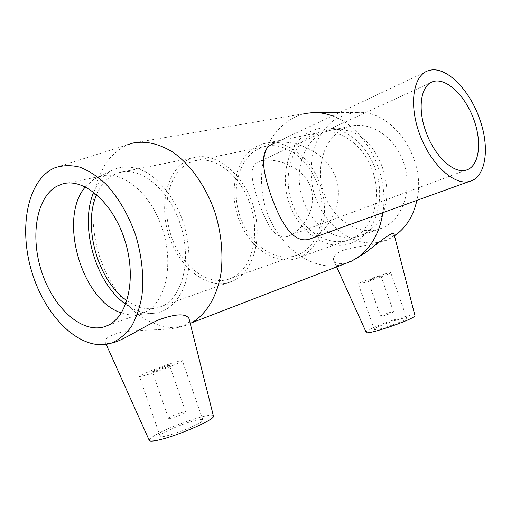 <?xml version="1.0" encoding="UTF-8"?>
<svg xmlns="http://www.w3.org/2000/svg" width="511" height="511" viewBox="0 0 511 511"><rect width="100%" height="100%" fill="white"/><g stroke="black" fill="none" stroke-linecap="round" stroke-linejoin="round"><path stroke-width="0.38" stroke-dasharray="2.56 1.92" d="M261.849 160.735L259.735 161.323C247.912 165.225 251.527 180.409 258.394 201.423C266.365 222.885 274.209 240.202 287.418 236.491C301.79 232.218 317.695 208.705 310.88 187.946C304 167.154 277.083 157.548 261.849 160.735M428.205 70.722L273.672 143.585L276.764 142.741C295.537 139.107 327.909 152.859 336.276 178.939C344.727 205.02 326.503 234.46 308.938 239.333M383.173 315.894C388.622 314.278 392.09 312.917 393.572 311.812C394.153 310.758 380.548 315.376 380.561 316.232L383.173 315.894M370.558 279.945L381.008 276.036C381.704 275.314 368.131 279.99 368.029 280.507L370.558 279.945M380.721 328.65C390.564 326.216 406.999 319.675 406.794 318.302C408.065 315.453 374.173 326.925 374.237 329.314C374.205 329.959 376.371 329.736 380.721 328.65M364.528 282.487C360.249 283.771 358.173 284.231 358.3 283.867C358.613 282.557 392.416 270.919 390.762 272.695C390.743 273.423 374.205 279.606 364.528 282.487M183.653 412.032C179.054 412.965 168.426 417.398 168.534 418.356C167.787 420.074 185.838 413.418 185.691 412.032L183.653 412.032M167.634 365.684L169.569 365.403C169.518 366.227 151.448 372.743 152.387 371.599C152.412 371.031 163.13 366.885 167.634 365.684M197.61 419.914C186.03 422.105 159.751 433.271 160.007 435.985C158.212 440.699 203.544 423.862 202.893 420.093C202.944 419.256 201.181 419.192 197.61 419.914M177.413 361.552C166.139 364.573 139.592 374.844 139.414 376.307C136.999 379.188 182.414 362.804 182.382 360.823C182.555 360.351 180.9 360.594 177.413 361.552M213.336 415.673C211.305 412.696 177.917 423.37 159.86 432.683C152.993 436.183 149.429 438.687 149.161 440.188M366.112 332.144C366.291 331.403 368.259 330.132 372.014 328.337C381.877 323.853 392.755 319.982 404.648 316.724C410.537 315.21 413.936 314.719 414.855 315.255M394.141 234.479L392.755 236.516C390.832 238.35 387.472 240.1 382.669 241.767C370.36 246.136 349.581 246.602 339.611 251.872C334.999 254.567 333.006 257.333 333.638 260.176C334.692 263.88 339.247 264.672 347.301 262.552L356.116 258.592M189.402 320.173C189.268 322.492 186.841 324.523 182.133 326.254L181.13 326.586C166.835 331.396 137.057 328.637 118.942 332.84C109.443 335.676 104.8 338.646 105.011 341.757C105.209 343.296 106.997 343.846 110.382 343.398M343.079 264.417C310.739 273.161 274.682 243.709 264.526 203.998C259.02 181.456 261.204 157.784 270.919 139.573C278.865 126.517 290.369 117.364 304.071 113.646L133.122 143.01M332.399 115.895C364.605 126.696 389.452 173.44 382.899 212.633M190.239 323.514L184.605 325.763L170.591 327.589C160.882 326.472 151.307 323.061 141.866 317.357C123.381 304.256 107.987 281.689 99.326 255.73C91.38 229.516 90.709 201.615 97.92 179.24L105.055 164.21C111.194 155.657 118.546 149.225 127.111 144.913L54.996 167.736M394.479 235.814L384.221 240.853C354.366 250.875 320.071 223.748 312.591 187.256C309.723 171.421 310.95 156.519 316.277 142.556C320.531 133.952 326.082 126.747 332.942 120.928C340.422 116.118 348.611 113.289 357.508 112.446C392.595 109.654 426.985 159.081 416.88 200.369M380.018 228.883C358.435 236.395 332.98 219.666 324.095 193.835C314.917 168.113 323.827 137.778 344.67 128.338L350.291 126.351C370.756 120.788 395.635 137.395 404.035 163.699C412.664 189.932 402.591 218.983 383.129 227.631L380.018 228.883M359.712 236.095C337.918 243.677 312.119 226.347 302.991 199.795C293.576 173.357 302.378 142.25 323.386 132.617L329.058 130.599L332.968 129.832L337.988 129.519L343.098 129.941C380.369 133.135 402.029 199.935 374.359 226.354L367.249 232.39L359.712 236.095M350.386 243.498C326.944 251.54 299.286 232.639 289.43 203.94C279.268 175.356 288.498 141.732 311.007 131.238C317.606 128.184 324.664 127.207 332.188 128.299C350.61 131.065 368.731 148.331 376.083 171.019C383.448 193.707 379.13 219.015 366.144 233.035C361.558 237.966 356.308 241.454 350.386 243.498M349.109 239.863C327.212 247.471 301.247 229.829 291.998 202.899C282.455 176.091 291.193 144.581 312.278 134.853L317.97 132.822C338.723 127.118 364.234 144.594 373.03 172.118C382.056 199.558 372.008 229.771 352.264 238.586L349.109 239.863M297.268 258.279C274.963 266.007 248.237 246.8 238.388 218.044C228.245 189.409 236.58 155.976 257.953 145.788L263.74 143.668C284.851 137.772 311.32 156.717 320.78 186.291C330.47 215.776 320.563 247.918 300.481 256.969L297.268 258.279M296.278 255.455C275.116 262.865 249.649 244.654 240.272 217.271C230.614 190.003 238.605 158.206 258.936 148.592L264.213 146.657C284.314 140.947 309.538 158.972 318.532 187.109C327.755 215.157 318.302 245.765 299.12 254.306L296.278 255.455M229.222 279.006C207.773 286.492 181.558 266.314 171.453 236.695C161.061 207.191 168.4 173.069 188.859 162.952L194.186 160.927C214.518 155.018 240.745 174.903 250.556 205.569C260.604 236.146 251.501 269.073 232.096 277.831L229.222 279.006M230.282 282.072C207.677 289.865 180.172 268.588 169.556 237.487C158.653 206.508 166.299 170.642 187.799 159.905L193.643 157.695C214.997 151.588 242.527 172.488 252.849 204.719C263.401 236.868 253.865 271.456 233.54 280.737L230.282 282.072M96.675 194.57C100.616 185.391 106.25 178.818 113.563 174.845L119.382 172.552C140.723 166.267 169.147 189.3 180.389 224.38C191.868 259.371 182.944 296.482 162.626 305.91L159.375 307.258C148.79 310.592 137.976 308.401 126.932 300.692M93.711 192.155C97.505 182.912 102.909 176.027 109.916 171.485L111.986 170.284C122.052 165.602 133.045 166.037 144.971 171.581C160.492 180.23 174.692 198.511 182.823 220.873C188.348 238.311 190.156 255.181 188.24 271.482C184.765 292.075 174.475 306.785 160.959 311.851L155.836 313.102C145.769 314.469 135.715 311.518 125.68 304.243M85.369 186.898L93.424 179.629L101.159 176.199C122.455 169.882 151.058 193.445 162.53 229.228C174.232 264.922 165.5 302.64 145.22 312.087L137.197 314.629C132.042 315.408 126.76 314.84 121.356 312.917M433.079 81.594L259.735 161.323M465.815 170.195L287.418 236.491M368.029 280.507L380.561 316.232M381.008 276.036L393.572 311.812M406.794 318.302L390.762 272.695M374.237 329.314L358.3 283.867M185.691 412.032L169.569 365.403M168.534 418.356L152.387 371.599M160.007 435.985L139.414 376.307M202.893 420.093L182.382 360.823M336.666 266.895L333.632 260.176M106.179 344.382L105.004 341.757M357.508 112.446L339.63 112.49M315.198 112.541L313.115 112.548M394.409 235.545L392.755 236.523M329.058 130.599L350.291 126.351M362.855 234.824L383.129 227.631M332.188 128.299L343.098 129.941M366.144 233.035L374.359 226.354M263.74 143.668L317.97 132.822M300.481 256.969L352.264 238.586M194.186 160.927L264.213 146.657M232.096 277.831L299.12 254.306M119.382 172.552L193.643 157.695M162.626 305.91L233.54 280.737M155.836 313.102L137.197 314.629M109.916 171.485L93.424 179.629M62.546 183.922L101.159 176.199M108.351 325.175L145.22 312.087M182.133 326.254L185.64 325.424"/><path stroke-width="0.77" d="M425.746 131.295C417.219 107.898 421.07 84.871 433.079 81.594C446.109 77.327 465.061 95.448 473.646 119.031C482.454 142.543 479.222 166.963 465.815 170.195C453.461 173.906 434.075 155.702 425.746 131.295M431.188 70.026L428.205 70.722C413.182 75.315 408.602 104.544 419.71 134.336C430.632 164.178 453.889 185.512 469.13 181.514C485.974 177.994 490.196 147.73 479.593 118.871C469.928 90.728 447.681 67.382 431.188 70.026M469.13 181.514L308.938 239.333C292.86 243.377 281.203 223.103 271.322 196.435C262.194 169.652 258.866 148.714 273.672 143.585M106.179 344.382L149.161 440.188C149.193 441.28 151.569 441.389 156.289 440.508C173.395 437.544 214.077 420.214 213.502 416.337L213.336 415.673M356.116 258.592L365.212 252.798C378.894 242.559 392.327 231.125 393.962 233.827L394.141 234.479M414.855 315.255L414.951 315.626C414.977 319.183 364.049 336.379 366.112 332.144L336.666 266.895M110.382 343.398L115.179 342.134C125.974 338.474 142.633 327.129 158.608 319.912C175.529 313.722 185.653 313.249 188.981 318.5L189.402 320.173M382.899 212.633C379.801 231.764 372.059 246.245 359.655 256.081L351.862 261.032L343.079 264.417M304.071 113.646L313.115 112.548C319.496 112.394 325.929 113.512 332.399 115.895M127.111 144.913L133.122 143.01C145.884 140.659 159.145 143.725 172.897 152.195C190.724 164.721 206.355 186.975 215.22 213.1C221.237 233.342 223.218 252.958 221.174 271.948C217.462 296.131 206.399 314.425 191.446 322.895L190.239 323.514M416.88 200.369C413.616 214.971 406.967 226.201 396.938 234.051L394.479 235.814M126.932 300.692C98.138 281.235 82.348 226.258 96.675 194.57M125.68 304.243C95.583 283.171 79.135 225.932 93.711 192.155M121.356 312.917C81.696 300.698 57.896 218.101 85.369 186.898M105.125 326.529C82.635 334.2 54.236 308.9 42.228 273.462C29.938 238.145 35.757 197.898 56.791 186.266L62.546 183.922C83.695 177.541 112.631 202.247 124.588 239.518C136.776 276.707 128.491 315.702 108.351 325.175L105.125 326.529M110.887 343.245C82.073 352.315 46.571 318.838 32.519 274.062C18.064 229.433 27.006 179.527 54.996 167.736C62.668 165.251 70.869 165.034 79.588 167.078C88.441 170.47 97.141 176.071 105.681 183.89C118.386 197.45 128.376 214.575 135.664 235.264C141.924 256.35 144.019 276.508 141.949 295.741C139.81 307.66 136.271 317.963 131.333 326.65C125.719 334.2 119.21 339.63 111.807 342.932L110.887 343.245M414.951 315.626L393.968 233.827M213.502 416.337L188.981 318.5M191.446 322.895L351.862 261.032M339.63 112.49L315.198 112.541M396.938 234.051L394.409 235.545M365.218 252.798L359.655 256.081M111.807 342.932L115.179 342.134"/></g></svg>
